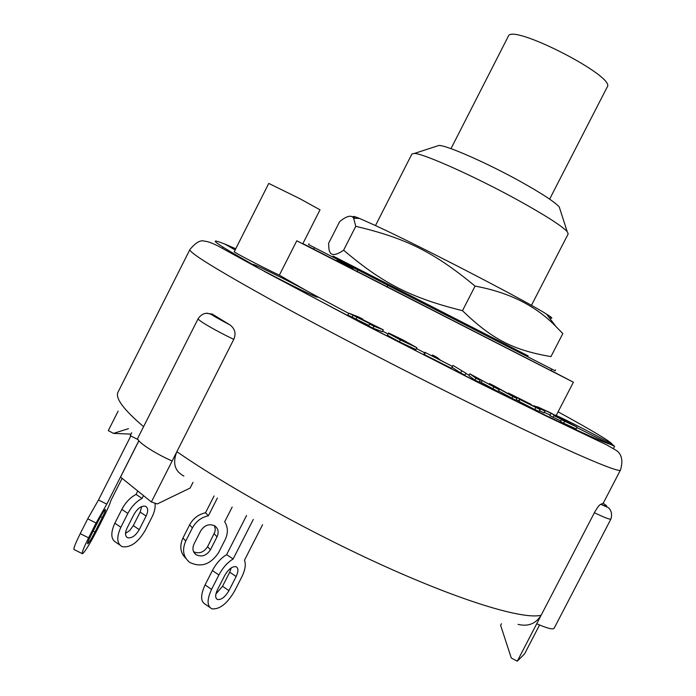 <?xml version="1.0" encoding="UTF-8"?>
<svg xmlns="http://www.w3.org/2000/svg" width="696" height="696" viewBox="0 0 696 696"><rect width="100%" height="100%" fill="white"/><g stroke="black" fill="none" stroke-linecap="round" stroke-linejoin="round"><path stroke-width="1.04" d="M549.631 199.143L607.234 86.957C616.517 76.786 511.108 22.846 508.289 36.322L450.991 148.666M560.002 209.261L559.262 206.964C554.799 201.979 541.966 193.566 520.782 181.717C487.818 163.343 447.215 145.455 439.019 145.429L436.723 146.177M375.492 225.556L411.945 153.938L414.416 153.424C423.907 153.651 475.768 176.888 518.181 200.291C545.36 215.351 561.681 225.782 567.17 231.594L568.197 233.9L531.431 305.353M355.256 218.309C351.515 215.716 352.924 215.751 359.467 218.413L375.344 225.487C419.697 245.871 527.298 301.655 546.604 314.174C552.589 317.924 553.433 319.046 549.144 317.533M355.76 226.322L353.681 218.274C351.515 214.725 346.843 215.821 339.683 221.563L328.582 243.4L328.86 247.846C329.408 255.876 334.332 256.65 343.615 250.195C382.426 283.098 410.379 297.714 462.483 310.686C492.664 339.944 513.822 350.14 550.945 356.622L562.829 333.575L556.069 326.668C536.016 305.831 509.02 292.311 475.081 286.108C433.817 251.909 405.376 238.041 355.76 226.322L343.615 250.195M475.081 286.108L462.483 310.686M528.142 355.9L333.106 256.111M336.385 257.746L528.194 355.908M308.981 243.765L308.563 244.592L403.506 293.338L555.138 370.777L555.565 369.95M387.872 285.325L386.95 287.135M355.43 268.708L353.063 267.838L352.298 269.343M348.209 267.238L353.063 267.838M339.309 261.165L341.014 261.313M339.474 260.843L334.619 260.252M314.54 247.706L313.661 249.42M217.387 498.04L208.374 515.779C201.318 517.328 196.002 521.374 192.418 527.907L185.745 541.044C181.891 549.875 183.187 556.974 189.617 562.325C200.892 567.805 210.531 564.587 218.544 552.685L225.13 539.739C228.245 533.153 228.088 527.177 224.678 521.8L232.177 507.071M210.427 549.805C206.451 555.73 201.657 557.348 196.037 554.677C192.757 551.998 192.087 548.439 194.027 543.985L200.683 530.9C204.537 525.106 209.226 523.435 214.768 525.889C218.274 528.56 219.031 532.196 217.039 536.816L210.427 549.805L207.582 546.682L214.864 531.996L215.273 529.003L214.446 525.689M193.61 551.754C199.152 554.086 203.806 552.398 207.582 546.682M214.064 495.961L205.511 512.787L208.374 515.779M205.511 512.787C198.49 514.327 193.192 518.355 189.625 524.854L182.978 537.93C179.333 546.116 180.29 552.92 185.849 558.349M143.489 495.613L142.071 498.414C136.294 501.477 131.561 506.479 127.855 513.439L120.843 527.281C116.371 537.26 116.815 543.724 122.183 546.673C130.378 547.909 138.052 542.497 145.212 530.422L152.059 516.91C154.608 511.751 155.591 507.175 154.999 503.182M139.235 529.647C135.642 535.685 131.814 538.399 127.733 537.782C125.036 536.303 124.81 533.075 127.055 528.081L134.015 514.318C137.582 508.332 141.366 505.635 145.386 506.244C148.152 507.732 148.396 511.012 146.117 516.058L139.235 529.647L133.301 525.619L140.166 512.065L141.714 506.549M125.506 533.423L129.83 530.413L133.301 525.619M137.782 491.002L136.051 494.421L142.071 498.414M136.051 494.421C130.274 497.449 125.532 502.434 121.844 509.368L114.849 523.183C110.394 533.136 110.864 539.6 116.249 542.558L119.755 544.985M138.843 440.716L106.793 504.139L96.091 523L88.601 537.825C83.355 548.413 81.336 553.72 82.546 553.772C85.399 551.162 90.228 543.289 97.04 530.152L104.322 515.753C107.923 508.567 110.081 503.573 110.777 500.763L122.113 478.343M94.978 532.022C91.559 538.617 89.14 542.549 87.731 543.837C87.13 543.802 88.14 541.149 90.758 535.868L98.197 521.147C101.607 514.579 104 510.681 105.374 509.455C105.966 509.515 104.948 512.204 102.312 517.528L94.978 532.022L93.16 531.118M130.813 435.974L98.484 499.989L106.793 504.139M98.484 499.989L87.722 518.825L80.223 533.658C74.994 544.246 73.01 549.579 74.281 549.657L82.128 553.564M131.727 432.729L130.23 435.679L138.095 439.628M128.429 428.658L113.509 433.39L131.031 434.104M118.137 411.11L108.289 430.633L113.509 433.39M539.557 625.008L524.549 653.909L517.285 661.2L511.308 658.042L500.615 625.339L501.433 623.764M193.018 482.319L190.112 488.053L157.287 503.947L151.38 501.981L176.871 451.669C172.382 463.023 174.713 471.157 183.874 476.073M138.887 440.768L120.539 477.073L151.38 501.981M176.871 451.669L172.147 461.004C153.372 452.739 135.685 440.803 137.851 438.019L198.195 318.611C196.846 319.751 215.221 330.513 233.769 339.37L176.871 451.669C229.558 488.235 316.68 536.146 392.648 569.833C468.73 603.562 524.445 619.51 541.14 615.255L517.285 661.2M518.059 624.356C528.029 626.835 535.729 623.799 541.14 615.255L536.72 623.773C547.021 628.27 552.824 629.776 554.129 628.279L610.879 519.112C610.044 519.695 604.546 517.572 594.384 512.735C597.194 507.671 599.308 504.852 600.726 504.287L603.171 503.338C608.513 506.862 607.765 507.167 600.909 504.252M206.042 313.27L212.202 314.035L230.132 325.023C235.013 328.86 236.222 333.645 233.769 339.37M541.14 615.255L594.384 512.735M235.144 249.96L224.704 243.983L235.735 248.794M348.696 313.409L312.182 293.808L317.507 297.201C318.063 298.28 293.538 286.474 273.319 275.886L257.894 267.89L252.9 264.376C252.43 263.14 286.569 279.896 305.701 290.249L279.357 275.172C265.167 268.613 232.69 251.708 234.256 251.7L268.769 183.422L299.645 198.586L320.021 209.827L302.777 243.817L296.774 240.799L279.357 275.172M312.182 293.808L305.701 290.249M551.058 370.559L573.4 382.217L556.322 415.251L555.721 415.329C562.081 417.687 602.597 438.489 612.306 444.396L614.577 446.31L609.983 444.178L576.88 427.553M555.721 415.329L554.703 415.103M469.174 375.17L465.807 373.5M424.621 352.768L416.46 348.6M388.055 334.002L382.626 331.192M577.088 427.144L576.166 428.927L563.63 423.185L560.463 421.471L561.394 419.679L571.66 424.403L553.92 415.59L560.341 418.305L551.075 413.32L537.095 406.621L550.318 412.737L577.088 427.144L561.394 419.679M560.75 420.932L549.875 415.686L550.797 413.902M551.075 413.32L550.171 415.077L544.298 412.38M368.889 325.467L347.852 315.062L348.818 313.165L358.805 317.054L362.955 319.22L358.283 317.411L383.322 329.834L373.909 326.25L369.628 324.014L373.552 325.519L348.818 313.165M383.322 329.834L382.374 331.679L372.943 328.147L368.663 325.919L369.628 324.014M452.383 366.4L451.408 368.297L424.36 354.595L423.89 354.194L424.865 352.298L436.157 358.022L432.433 355.004L436.749 357.187L440.577 360.267L452.383 366.4L424.865 352.298M536.625 407.551L533.98 405.69L544.959 411.101L544.037 412.893L539.539 410.77M465.946 373.23L464.972 375.118L460.682 372.969L452 367.236L452.948 365.391L465.946 373.23L452.948 365.391M415.947 349.566L399.426 341.832L387.428 335.272L388.394 333.384L412.519 345.46L388.585 332.958L402.853 339.874L416.913 347.722L400.4 339.926L388.394 333.384M387.646 334.837L388.585 332.958M540.139 409.605L539.191 411.432L534.754 409.5L518.894 401.34L519.842 399.495L535.363 407.064L508.411 393.049L531.178 404.411L513.283 395.65L540.139 409.605L519.842 399.495M519.016 401.105L516.258 399.704M511.891 398.364L512.848 396.494L493.882 385.915L499.154 389.716L473.976 376.058L480.118 380.294L475.994 378.25L469.861 373.822L494.778 387.376L489.505 383.557L493.96 385.767L516.876 398.495L515.919 400.357L498.545 390.891M499.154 389.716L498.188 391.587L479.5 381.504M480.118 380.294L479.152 382.182L475.02 380.138L468.913 375.666L469.861 373.822M563.63 423.185L564.56 421.385M563.177 420.497L563.447 419.984M552.998 417.374L553.92 415.59M536.868 407.056L537.095 406.621M356.178 318.838L357.135 316.958M352.098 317.272L353.063 315.384M362.703 319.708L362.955 319.22M372.943 328.147L373.909 326.25M424.36 354.595L425.334 352.689M431.972 355.9L432.433 355.004M544.959 411.101L536.79 407.221M460.682 372.969L461.648 371.072M415.921 349.618L416.887 347.739L415.947 349.601M399.426 341.832L400.4 339.926M402.575 340.892L402.984 340.083M518.563 400.879L519.503 399.043M509.837 394.58L510.081 394.101M492.881 388.942L493.847 387.072M481.206 382.443L482.154 380.582M475.02 380.138L475.994 378.25M489.14 384.262L489.505 383.557M516.876 398.495L512.848 396.494M302.89 243.609L313.809 249.142M573.4 382.217L296.774 240.799M551.023 370.646L313.774 249.212M246.541 515.545L226.626 554.642L233.143 558.975C227.505 562.403 222.755 567.736 218.901 574.983L211.567 589.373C206.825 599.708 206.938 606.199 211.915 608.835C219.649 609.583 227.209 603.649 234.587 591.052L241.747 577.028C245.21 569.963 246.114 564.36 244.461 560.21L262.583 524.697M226.626 554.642C220.98 558.044 216.23 563.351 212.376 570.572L205.068 584.927C200.352 595.237 200.492 601.727 205.485 604.389L209.679 607.286M253.3 519.442L233.143 558.975M224.721 575.505C228.392 569.241 232.133 566.3 235.927 566.666C238.476 568.006 238.554 571.294 236.144 576.523L228.94 590.634C225.243 596.942 221.467 599.909 217.613 599.534C215.116 598.212 215.055 594.967 217.43 589.799L224.721 575.505M215.908 593.958L222.529 586.276L229.706 572.199L231.263 567.858M356.961 271.745L357.84 269.996M217.039 536.816L214.159 533.754M192.418 527.907L189.625 524.854M185.745 541.044L182.978 537.93M146.117 516.058L140.166 512.065M127.855 513.439L121.844 509.368M120.843 527.281L114.849 523.183M102.312 517.528L100.581 516.658M96.091 523L87.722 518.825M88.601 537.825L80.223 533.658M143.585 426.665C123.401 409.439 114.892 397.894 118.076 392.031L189.886 249.594C188.886 252.5 216.439 269.526 272.554 300.663C328.234 331.322 408.413 372.969 476.621 406.577C565.726 450.521 620.467 474.002 620.51 469.957C623.477 459.804 621.493 452.948 614.551 449.398L606.956 445.005L546.438 416.156L476.081 381.478L360.911 322.692L264.132 271.301M229.471 324.597C218.353 318.785 212.593 315.262 212.202 314.035M558.088 411.841C593.088 431.015 611.166 441.864 612.306 444.396M609.983 444.178C600.117 441.438 551.302 418.748 480.066 383.218C408.952 347.739 324.606 303.917 273.319 275.886M253.614 265.002C215.195 243.322 205.616 236.362 224.886 244.131M234.5 248.202L235.753 248.75M534.754 409.5L535.711 407.656M498.04 388.916L498.31 388.385M211.567 589.373L205.068 584.927M218.901 574.983L212.376 570.572M236.144 576.523L229.706 572.199M228.94 590.634L222.529 586.276M439.019 145.429L414.416 153.424M559.262 206.964L567.17 231.594M359.467 218.413L353.681 218.274M546.604 314.174L556.069 326.668M338.056 260.522L351.619 267.508M341.118 262.096L341.397 261.548M551.815 369.106L550.928 370.82M196.037 554.677L193.801 552.145M127.733 537.782L126.515 536.947M230.132 325.023C212.028 315.462 212.645 315.044 210.688 314.174L207.504 313.261C203.815 313.183 200.709 314.957 198.195 318.611M600.726 504.287L607.086 507.106C606.999 506.514 613.707 510.142 610.879 519.112M603.154 503.365L620.51 469.957M223.068 247.219L222.494 248.341M614.577 446.31L613.385 448.607M257.894 267.89L218.013 245.966C211.706 242.852 207.269 241.277 204.72 241.234C200.718 239.65 195.776 242.434 189.886 249.594M508.411 393.049L508.115 393.623M347.756 264.767L347.452 265.359M217.613 599.534L216.499 598.769"/></g></svg>
